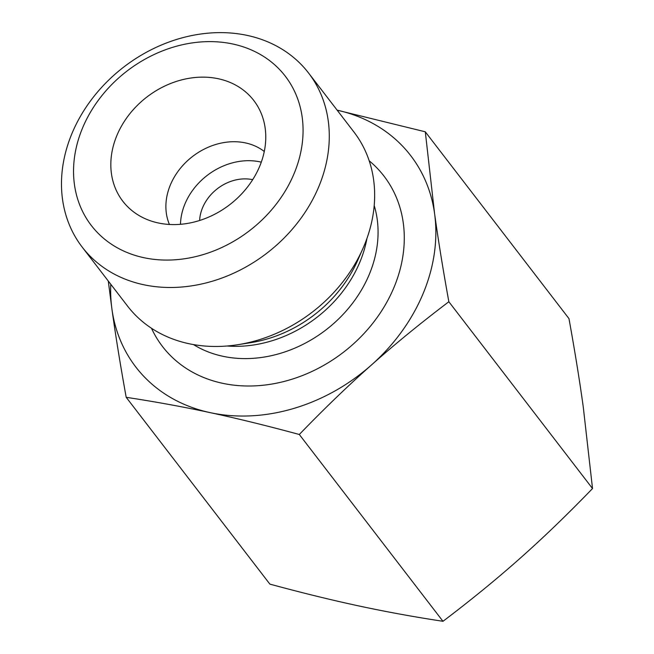 <?xml version="1.0" encoding="UTF-8"?>
<svg xmlns="http://www.w3.org/2000/svg" width="654" height="654" viewBox="0 0 654 654"><rect width="100%" height="100%" fill="white"/><g stroke="black" fill="none" stroke-linecap="round" stroke-linejoin="round"><path stroke-width="0.98" d="M126.197 397.313L269.881 584.128C302.238 592.892 331.921 600.168 358.923 605.956C385.95 611.768 413.966 616.885 442.979 621.3C471.166 599.939 496.917 578.896 520.249 558.164C543.597 537.457 567.688 514.257 592.524 488.546L583.245 406.821C579.583 380.317 574.825 350.912 568.972 318.612L425.296 131.806L434.575 213.523C438.245 240.034 443.003 269.432 448.848 301.731C420.661 323.092 394.91 344.135 371.578 364.867C348.23 385.574 324.139 408.783 299.303 434.485C266.938 425.721 237.263 418.446 210.253 412.658C183.234 406.845 155.211 401.728 126.197 397.313C120.352 365.014 115.595 335.616 111.932 309.105A173.384 142.547 -37.6 0 0 210.253 412.658A173.384 142.547 -37.6 0 0 371.578 364.867A173.384 142.547 -37.6 0 0 434.575 213.523A173.384 142.547 -37.6 0 0 337.137 110.166L425.296 131.806M442.979 621.3L299.303 434.485M592.524 488.546L448.848 301.731M82.2 247.114L127.563 306.097A142.785 117.393 -37.6 0 0 237.933 344.691A142.785 117.393 -37.6 0 0 362.905 248.577A142.785 117.393 -37.6 0 0 353.928 131.994L308.565 73.011A142.785 117.393 -37.6 0 0 302.034 65.384A142.785 117.393 -37.6 0 0 119.036 70.812A142.785 117.393 -37.6 0 0 82.2 247.114A142.785 117.393 -37.6 0 0 143.496 284.694A142.785 117.393 -37.6 0 0 297.595 222.728A142.785 117.393 -37.6 0 0 308.565 73.011M110.771 284.269A173.384 142.547 -37.6 0 0 111.932 309.105L108.286 281.032M143.831 257.684A122.388 100.618 142.4 0 1 118.897 77.761A122.388 100.618 142.4 0 1 302.173 117.123A122.388 100.618 142.4 0 1 143.831 257.684M158.284 222.965A82.617 67.918 142.4 0 1 138.689 215.321A82.617 67.918 142.4 0 1 122.102 125.012A82.617 67.918 142.4 0 1 218.313 78.75A82.617 67.918 142.4 0 1 263.333 119.453A82.617 67.918 142.4 0 1 238.947 196.65A82.617 67.918 142.4 0 1 158.284 222.965M264.281 151.499A61.198 50.309 -37.6 0 0 245.503 142.915A61.198 50.309 -37.6 0 0 183.611 164.612A61.198 50.309 -37.6 0 0 169.419 224.461M261.289 162.151A61.198 50.309 -37.6 0 0 180.479 224.306M252.681 179.678L252.681 179.678A40.793 33.542 -37.6 0 0 199.633 220.48M362.905 248.577L357.632 260.488A122.061 100.356 142.4 0 1 250.801 342.655L237.933 344.691M227.093 345.999A119.33 98.108 -37.6 0 0 366.951 238.44M374.202 205.569A119.33 98.108 142.4 0 1 339.843 317.738A119.33 98.108 142.4 0 1 222.818 356.267A119.33 98.108 142.4 0 1 193.461 344.576M151.483 328.251A139.727 114.875 -37.6 0 0 222.483 383.277A139.727 114.875 -37.6 0 0 380.685 312.326A139.727 114.875 -37.6 0 0 369.199 160.802"/></g></svg>

